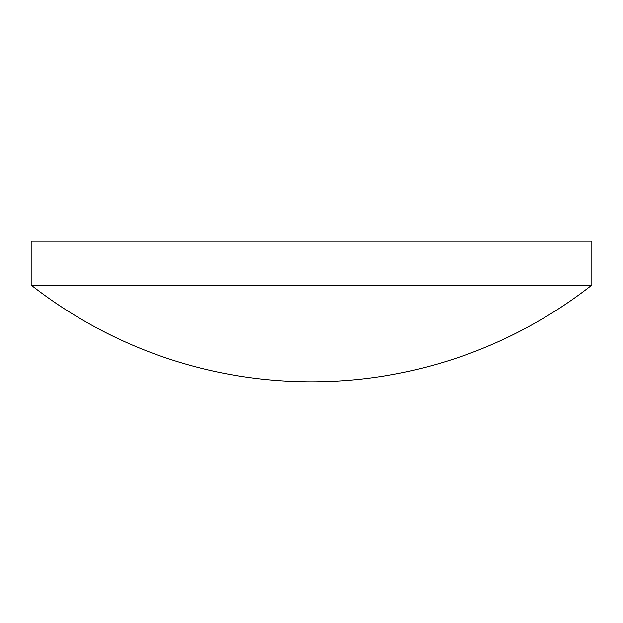 <?xml version="1.0" encoding="UTF-8"?>
<svg xmlns="http://www.w3.org/2000/svg" width="623" height="623" viewBox="0 0 623 623"><rect width="100%" height="100%" fill="white"/><g stroke="black" fill="none" stroke-linecap="round" stroke-linejoin="round"><path stroke-width="0.93" d="M591.85 285.108L591.85 241.194L31.15 241.194L31.15 285.108A454.743 454.743 0 0 0 591.85 285.108L31.15 285.108"/></g></svg>
